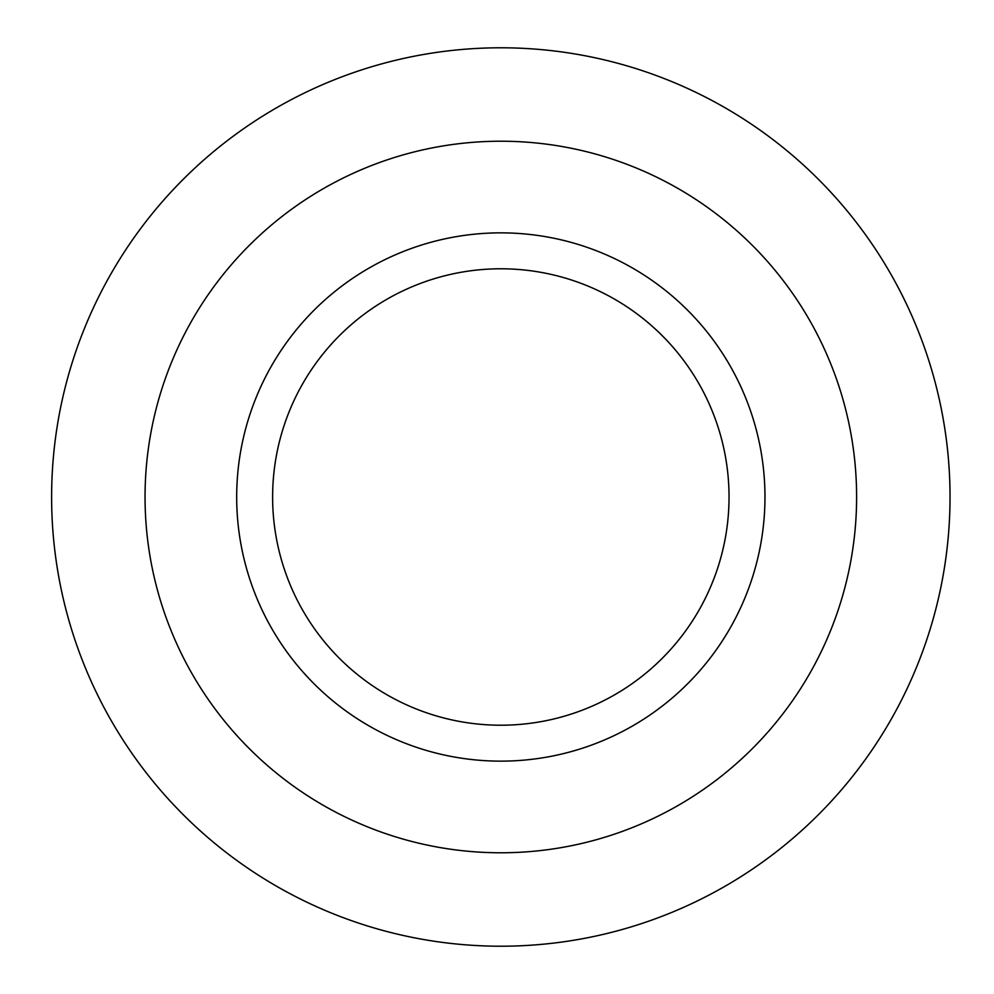 <?xml version="1.0" encoding="UTF-8"?>
<svg xmlns="http://www.w3.org/2000/svg" width="994" height="994" viewBox="0 0 994 994"><rect width="100%" height="100%" fill="white"/><g stroke="black" fill="none" stroke-linecap="round" stroke-linejoin="round"><path stroke-width="1.49" d="M51.613 497A449.213 449.213 0 0 0 725.434 886.027A449.213 449.213 0 0 0 725.434 107.973A449.213 449.213 0 0 0 51.613 497M272.617 497A228.198 228.198 0 0 0 614.926 694.632A228.198 228.198 0 0 0 614.926 299.368A228.198 228.198 0 0 0 272.617 497M236.684 497A264.143 264.143 0 0 0 632.892 725.757A264.143 264.143 0 0 0 632.892 268.243A264.143 264.143 0 0 0 236.684 497M145.049 497A355.777 355.777 0 0 0 678.716 805.115A355.777 355.777 0 0 0 678.716 188.885A355.777 355.777 0 0 0 145.049 497"/></g></svg>
